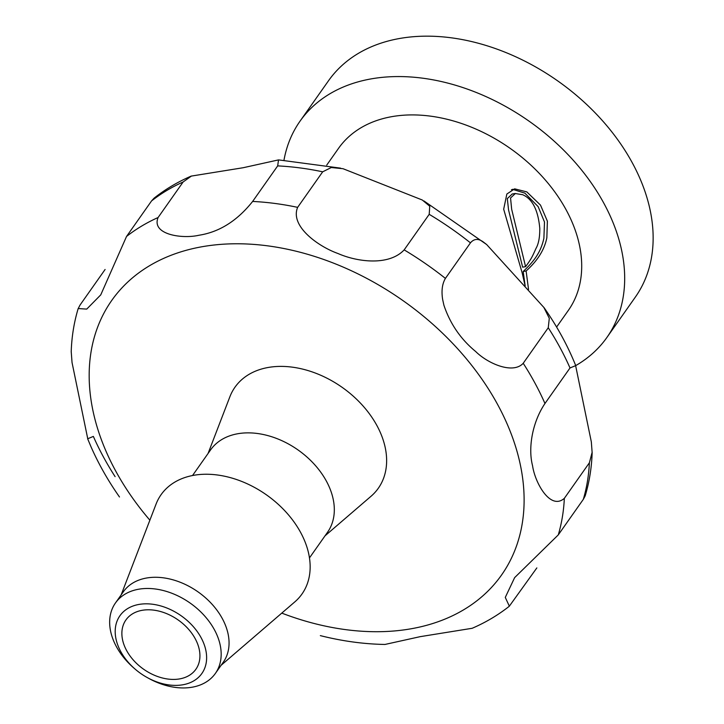 <?xml version="1.0" encoding="UTF-8"?>
<svg xmlns="http://www.w3.org/2000/svg" width="724" height="724" viewBox="0 0 724 724"><rect width="100%" height="100%" fill="white"/><g stroke="black" fill="none" stroke-linecap="round" stroke-linejoin="round"><path stroke-width="1.09" d="M592.169 452.346C591.698 467.433 589.372 481.931 585.191 495.849L583.318 499.361L558.276 534.9L514.628 577.634L505.28 597.418L509.343 606.169L536.846 567.915M589.381 462.799L592.123 452.346L591.327 441.866L575.625 365.647L570.005 367.964L544.964 403.503C532.421 422.038 527.877 447.894 532.574 465.785C535.009 482.899 550.43 510.646 564.34 498.338L589.381 462.79A268.966 189.055 -144.8 0 1 583.318 499.361M470.455 242.848L445.414 278.396C442.21 283.817 441.287 290.84 442.645 299.455L443.903 305.22C450.156 323.809 460.745 339.239 475.677 351.52C487.867 363.62 512.963 374.489 523.217 363.285L548.258 327.737L549.29 318.316L543.851 307.428L486.655 244.54L483.198 241.888C478.274 238.35 474.021 238.667 470.455 242.848A268.966 189.055 -144.8 0 0 429.205 214.331L429.739 206.222L422.282 200.005L343.031 168.71L331.284 167.525L322.678 171.814L297.636 207.354C289.772 226.169 318.234 246.468 337.945 253.5C357.62 262.151 389.105 265.998 404.164 249.88L429.205 214.331M183.127 181.986L158.085 217.526C151.135 234.594 182.24 239.155 198.964 235.246C219.327 232.087 237.219 220.82 252.64 201.435L277.681 165.896L278.514 159.904L243.128 167.733L191.38 176.077L183.127 181.986A268.966 189.055 -144.8 0 0 151.56 200.928L154.031 198.213C165.262 189.29 177.715 181.905 191.353 176.032M105.098 269.482L80.056 305.021L78.219 308.551L86.735 309.103L100.754 294.867L126.528 236.467L151.56 200.928M525.579 266.658C531.941 258.124 532.538 255.97 536.031 248.359C538.593 243.879 539.842 237.219 539.787 228.377C538.131 210.105 532.411 198.892 522.638 194.711L515.334 193.543L510.547 197.969L511.66 209.227L525.579 266.658L522.628 267.165L508.565 210.005L507.316 198.584L512.13 194.086M525.171 285.98L523.181 271.491C533.796 261.391 540.71 252.739 543.896 238.25L544.493 222.024L538.149 206.63L524.882 193.145L512.492 189.308M543.887 307.401C557.073 326.189 567.679 345.592 575.725 365.602A187.715 131.949 -144.8 0 0 606.929 337.429L635.391 297.03A187.715 131.949 -144.8 0 0 557.923 81.052A187.715 131.949 -144.8 0 0 328.47 80.807L300.007 121.207A187.715 131.949 -144.8 0 0 283.998 160.085M523.181 271.491L526.122 270.984L528.538 289.455M525.135 285.953L522.149 272.803L503.678 209.218L506.845 194.041L514.646 188.846L526.782 191.878L540.502 205.109L547.38 221.173L546.846 237.753C543.851 253.002 533.823 264.043 526.122 270.984M556.602 327.049L568.412 310.297A140.601 98.826 -144.8 0 0 510.384 148.529A140.601 98.826 -144.8 0 0 338.533 148.348L326.723 165.108M472.003 628.314L420.246 636.649L384.851 644.478M115.107 476.645A268.966 189.055 35.2 0 1 93.36 436.418L87.749 438.744L72.038 362.516L71.251 352.045M208.069 453.477L229.87 396.788A87.685 61.64 35.2 0 1 298.234 368.136A87.685 61.64 35.2 0 1 377.023 425.757A87.685 61.64 35.2 0 1 371.05 496.248L325.004 535.86M309.465 557.914L327.547 532.249A71.522 50.273 -144.8 0 0 326.479 481.288A71.522 50.273 -144.8 0 0 267.916 435.622A71.522 50.273 -144.8 0 0 210.612 449.866L192.53 475.532M221.101 665.302L294.831 601.879A86.192 60.581 -144.8 0 0 300.704 532.592A86.192 60.581 -144.8 0 0 223.254 475.958A86.192 60.581 -144.8 0 0 156.058 504.112L121.152 594.893M215.381 673.42L223.273 662.225A61.133 42.969 -144.8 0 0 222.358 618.667A61.133 42.969 -144.8 0 0 172.303 579.634A61.133 42.969 -144.8 0 0 123.324 591.807L115.442 603.001A61.133 42.969 35.2 0 1 164.42 590.829A61.133 42.969 35.2 0 1 214.476 629.862A61.133 42.969 35.2 0 1 215.381 673.42A61.133 42.969 35.2 0 1 148.61 678.316L147.126 677.492A50.128 35.232 35.2 0 1 134.583 668.65A50.128 35.232 35.2 0 1 130.537 607.038A50.128 35.232 35.2 0 1 201.136 637.763A50.128 35.232 35.2 0 1 196.15 679.302A50.128 35.232 35.2 0 1 147.126 677.492M134.583 668.65L133.307 667.537A61.133 42.969 35.2 0 1 116.356 646.559A61.133 42.969 35.2 0 1 115.442 603.001M126.564 650.451A42.788 30.073 -144.8 0 0 161.597 677.773A42.788 30.073 -144.8 0 0 195.887 669.257A42.788 30.073 -144.8 0 0 178.231 620.025A42.788 30.073 -144.8 0 0 125.922 619.961A42.788 30.073 -144.8 0 0 126.564 650.451M606.929 337.429A187.715 131.949 -144.8 0 0 529.461 121.451A187.715 131.949 -144.8 0 0 300.007 121.207M564.34 498.338A268.966 189.055 35.2 0 1 558.276 534.9M404.164 249.88A268.966 189.055 35.2 0 1 445.414 278.396M126.528 236.467A268.966 189.055 35.2 0 1 158.085 217.526M322.678 171.814A268.966 189.055 -144.8 0 0 277.681 165.896M252.64 201.444A268.966 189.055 35.2 0 1 297.636 207.354M523.217 363.285A268.966 189.055 35.2 0 1 544.964 403.503M570.005 367.964A268.966 189.055 -144.8 0 0 548.258 327.737M281.772 613.11A238.404 167.57 -144.8 0 0 486.754 592.25A238.404 167.57 -144.8 0 0 497.985 405.178A238.404 167.57 -144.8 0 0 212.304 245.219A238.404 167.57 -144.8 0 0 106.5 452.328A238.404 167.57 -144.8 0 0 149.877 520.185M512.112 194.023L515.325 193.48M514.692 189.145L511.452 189.697M278.903 159.941L340.597 168.149M423.974 200.964L486.637 244.522M119.487 496.981C108.111 480.763 98.627 464.057 91.043 446.862L87.649 438.78M320.343 635.627C342.19 641.138 363.692 644.079 384.851 644.451M472.021 628.351C485.668 622.477 498.112 615.092 509.361 606.196M78.183 308.542C73.993 322.461 71.667 336.959 71.205 352.045"/></g></svg>
